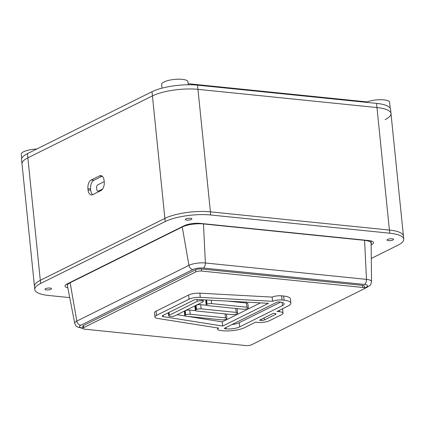 <?xml version="1.0" encoding="UTF-8"?>
<svg xmlns="http://www.w3.org/2000/svg" width="425" height="425" viewBox="0 0 425 425"><rect width="100%" height="100%" fill="white"/><g stroke="black" fill="none" stroke-linecap="round" stroke-linejoin="round"><path stroke-width="0.64" d="M99.636 191.223L98.451 191.101L102.616 189.029M98.451 191.101A2.63 1.498 95.8 0 1 97.931 191.202A2.63 1.498 95.8 0 1 96.703 189.332L96.576 188.073A2.63 1.498 95.8 0 1 97.814 184.822L104.215 181.634M104.114 180.636L104.242 181.895A7.012 4 95.8 0 1 100.938 190.575L92.719 194.661A7.012 4 95.8 0 1 91.327 194.937A7.012 4 95.8 0 1 88.049 189.943L87.922 188.689A7.012 4 95.8 0 1 91.226 180.003L99.45 175.918A7.012 4 95.8 0 1 100.842 175.642A7.012 4 95.8 0 1 104.114 180.636M99.45 175.918L102.133 176.189A7.012 4 -84.2 0 0 102.133 176.189L93.914 180.28A7.012 4 -84.2 0 0 90.605 188.96L90.732 190.219A7.012 4 -84.2 0 0 92.708 194.666M34.776 289.526L34.457 286.381A32.868 9.143 -5.8 0 1 40.306 280.33L27.864 157.834A32.868 9.143 174.2 0 0 22.015 163.891A32.868 9.143 -5.8 0 1 27.864 157.834L152.432 95.907L164.879 218.402L40.306 280.33L164.879 218.402A32.868 9.143 -5.8 0 1 210.412 211.841L389.417 230.058A32.868 9.143 -5.8 0 1 403.431 236.029A32.868 9.143 -5.8 0 0 389.417 230.058L210.412 211.841L197.97 89.346A32.868 9.143 174.2 0 0 152.432 95.907A32.868 9.143 -5.8 0 1 197.97 89.346L376.975 107.562A32.868 9.143 -5.8 0 1 390.989 113.533A32.868 9.143 174.2 0 0 376.975 107.562L389.736 233.203L210.731 214.986A32.868 9.143 174.2 0 0 165.197 221.542L40.625 283.47A32.868 9.143 174.2 0 0 34.776 289.526A32.868 9.143 174.2 0 0 48.79 295.492L69.732 297.622M27.439 153.648L152.007 91.715L152.432 95.907L27.864 157.834L27.439 153.648A32.868 9.143 -5.8 0 0 21.59 159.699L34.457 286.381A32.868 9.143 -5.8 0 1 40.306 280.33L40.625 283.47M165.197 221.542L164.879 218.402A32.868 9.143 -5.8 0 1 210.412 211.841L210.731 214.986M46.362 289.903A3.288 0.914 -5.8 0 1 44.965 289.308A3.288 0.914 -5.8 0 1 48.142 288.065A3.288 0.914 -5.8 0 1 51.505 288.644A3.288 0.914 -5.8 0 1 49.789 289.638A3.288 0.914 -5.8 0 1 46.362 289.903M186.729 220.123A3.288 0.914 -5.8 0 1 185.327 219.523A3.288 0.914 -5.8 0 1 188.503 218.285A3.288 0.914 -5.8 0 1 191.866 218.859A3.288 0.914 -5.8 0 1 190.15 219.858A3.288 0.914 -5.8 0 1 186.729 220.123M388.423 240.651A3.288 0.914 -5.8 0 1 387.026 240.051A3.288 0.914 -5.8 0 1 390.203 238.808A3.288 0.914 -5.8 0 1 393.566 239.387A3.288 0.914 -5.8 0 1 391.85 240.38A3.288 0.914 -5.8 0 1 388.423 240.651M371.296 258.448L397.901 245.225A32.868 9.143 174.2 0 0 403.75 239.169A32.868 9.143 174.2 0 0 389.736 233.203M371.152 244.906L371.429 244.768A11.613 3.23 174.2 0 0 373.495 242.627A11.613 3.23 174.2 0 0 368.544 240.518L200.281 223.396A11.613 3.23 174.2 0 0 184.19 225.712L67.097 283.927A11.613 3.23 174.2 0 0 65.03 286.067A11.613 3.23 174.2 0 0 67.83 287.831M364.331 288.623L367.768 286.912C370.563 284.692 370.233 286.519 371.535 281.616L371.137 243.233A15.337 4.266 174.2 0 0 371.131 243.127A15.337 4.266 174.2 0 0 364.592 240.343L203.49 223.943A15.337 4.266 174.2 0 0 182.24 227.003L70.125 282.742A15.337 4.266 174.2 0 0 67.394 285.568A15.337 4.266 174.2 0 0 67.41 285.674L74.736 323.356A11.852 3.299 174.2 0 1 76.835 321.087A4.383 3.384 63.6 0 0 80.793 325.274L192.902 269.535A7.491 2.083 -5.8 0 1 203.278 268.042L364.384 284.437A7.491 2.083 -5.8 0 1 366.244 287.178L364.501 288.044M188.126 83.698L367.062 101.91L367.11 102.414M367.062 101.91A13.223 3.676 -5.8 0 1 381.267 99.721A13.223 3.676 -5.8 0 1 389.624 102.276L390.24 108.322M152.007 91.715A32.868 9.143 -5.8 0 1 173.087 85.951A32.868 9.143 -5.8 0 1 197.545 85.159L376.55 103.376A32.868 9.143 -5.8 0 1 390.065 108.03A32.868 9.143 -5.8 0 1 390.564 109.347L390.989 113.533A32.868 9.143 -5.8 0 1 385.14 119.584M21.702 158.631L21.25 154.206A13.223 3.676 -5.8 0 1 36.763 149.01M161.994 88.156L161.612 84.421A13.223 3.676 -5.8 0 1 174.399 79.427A13.223 3.676 -5.8 0 1 187.93 81.749L188.232 84.772M197.545 85.159L197.97 89.346L376.975 107.562L376.55 103.376M201.668 300.767A3.288 0.914 174.2 0 0 197.115 301.426L169.293 315.254A3.288 0.914 174.2 0 0 168.709 315.86A3.288 0.914 174.2 0 0 170.112 316.455L170.329 316.476A3.288 0.914 174.2 0 0 174.882 315.823L202.704 301.994A3.288 0.914 174.2 0 0 203.288 301.389A3.288 0.914 174.2 0 0 201.886 300.788L201.562 299.694M261.327 320.408L259.494 320.222L273.248 313.384L275.081 313.57A2.189 0.611 -5.8 0 1 276.016 313.969A2.189 0.611 -5.8 0 1 275.628 314.373L264.361 319.972A2.189 0.611 -5.8 0 1 261.327 320.408L261.221 319.361M231.949 324.557A9.86 2.741 174.2 0 0 239.264 322.697L280.665 302.117M282.428 305.639L239.689 326.883A9.86 2.741 -5.8 0 1 226.026 328.854L225.112 328.759A1.642 0.457 -5.8 0 1 224.411 328.461A1.642 0.457 -5.8 0 1 224.703 328.158L276.787 302.265A1.642 0.457 -5.8 0 1 279.06 301.941L279.974 302.032A9.86 2.741 -5.8 0 1 284.182 303.822A9.86 2.741 -5.8 0 1 282.428 305.639L282.099 302.398M193.619 300.178A3.288 0.914 -5.8 0 1 197.827 299.492L268.441 303.317L222.695 326.055L163.322 316.652A3.288 0.914 -5.8 0 1 162.233 316.094A3.288 0.914 -5.8 0 1 162.817 315.488L193.619 300.178M167.455 313.183L168.454 313.342M177.113 314.712L185.077 315.977M187.962 316.434L222.27 321.868L222.695 326.055M222.27 321.868L260.456 302.882M154.944 316.986L154.519 312.8A8.766 2.438 -5.8 0 1 156.081 311.185L188.642 294.998A8.766 2.438 -5.8 0 1 199.862 293.176L272.138 297.091L272.563 301.277L200.287 297.367A8.766 2.438 174.2 0 0 189.067 299.184L156.506 315.371A8.766 2.438 174.2 0 0 154.944 316.986A8.766 2.438 174.2 0 0 157.84 318.468L218.609 328.1A7.119 1.982 174.2 0 0 217.664 329.242A7.119 1.982 174.2 0 0 220.697 330.533L222.705 330.74A15.884 4.42 174.2 0 0 244.715 327.569L255.632 322.139L258.044 322.389A8.218 2.284 174.2 0 0 269.429 320.748L281.562 314.718A8.218 2.284 174.2 0 0 283.029 313.204A8.218 2.284 174.2 0 0 279.522 311.711L277.111 311.467L288.022 306.037A15.884 4.42 174.2 0 0 290.854 303.11A15.884 4.42 174.2 0 0 284.081 300.225L282.072 300.023A7.119 1.982 174.2 0 0 272.563 301.277M272.138 297.091A7.119 1.982 -5.8 0 1 281.647 295.837L283.656 296.039A15.884 4.42 -5.8 0 1 290.429 298.924L290.854 303.11M282.529 308.773A8.218 2.284 -5.8 0 1 282.604 309.012L283.029 313.204M83.688 327.638A4.202 1.169 174.2 0 0 82.939 328.413A4.202 1.169 174.2 0 0 84.734 329.178L245.836 345.573A4.202 1.169 174.2 0 0 251.658 344.733L363.773 289A4.202 1.169 174.2 0 0 364.517 288.224A4.202 1.169 174.2 0 0 362.727 287.459L201.625 271.065A4.202 1.169 174.2 0 0 195.803 271.904L83.688 327.638L83.475 325.545A4.202 1.169 174.2 0 0 82.726 326.32L82.939 328.413M184.801 315.658A3.288 0.914 174.2 0 0 186.203 316.253L221.489 319.844A3.288 0.914 174.2 0 0 226.042 319.191L226.312 319.053A3.288 0.914 174.2 0 0 226.897 318.447A3.288 0.914 174.2 0 0 225.494 317.852L190.209 314.261A3.288 0.914 174.2 0 0 185.656 314.92L185.385 315.053A3.288 0.914 174.2 0 0 184.801 315.658L184.376 311.467A3.288 0.914 -5.8 0 1 184.96 310.866L185.231 310.728A3.288 0.914 -5.8 0 1 189.784 310.075L195.431 310.648M226.35 314.048A3.288 0.914 -5.8 0 1 226.472 314.261L226.897 318.447M195.303 310.436A3.288 0.914 174.2 0 0 196.706 311.031L231.79 314.601A3.288 0.914 174.2 0 0 236.343 313.947L237.001 313.618A3.288 0.914 174.2 0 0 237.586 313.013A3.288 0.914 174.2 0 0 236.188 312.412L201.105 308.842A3.288 0.914 174.2 0 0 196.552 309.501L195.888 309.83A3.288 0.914 174.2 0 0 195.303 310.436L194.878 306.244A3.288 0.914 -5.8 0 1 195.463 305.639L196.127 305.309A3.288 0.914 -5.8 0 1 200.68 304.656L206.327 305.23M237.038 308.608A3.288 0.914 -5.8 0 1 237.161 308.821L237.586 313.013M206.205 305.017A3.288 0.914 174.2 0 0 207.602 305.612L242.893 309.203A3.288 0.914 174.2 0 0 247.446 308.55L247.717 308.417A3.288 0.914 174.2 0 0 248.301 307.812A3.288 0.914 174.2 0 0 246.898 307.211L211.613 303.62A3.288 0.914 174.2 0 0 207.06 304.279L206.789 304.412A3.288 0.914 174.2 0 0 206.205 305.017L205.78 300.831A3.288 0.914 -5.8 0 1 206.364 300.225L206.63 300.087A3.288 0.914 -5.8 0 1 206.869 299.981M227.641 301.107L246.473 303.025A3.288 0.914 -5.8 0 1 247.876 303.62L248.301 307.812M364.517 288.224L364.305 286.131A4.202 1.169 174.2 0 0 362.514 285.366L201.413 268.972A4.202 1.169 174.2 0 0 195.59 269.811L83.475 325.545M91.226 180.003L93.914 180.28M87.922 188.689L90.605 188.96M88.049 189.943L90.732 190.219M371.041 240.948L371.429 244.768M364.57 240.114L366.478 279.379L205.371 262.985A11.852 3.299 174.2 0 0 188.95 265.349L76.835 321.087L70.093 282.434M192.902 269.535A4.383 3.384 63.6 0 1 188.95 265.349L182.208 226.7M203.278 268.042A4.383 2.502 95.8 0 0 205.371 262.985L203.463 223.72M82.902 328.036L82.652 328.01A7.491 2.083 -5.8 0 1 80.793 325.274M371.535 281.616A11.852 3.299 174.2 0 0 366.478 279.379A4.383 2.502 -84.2 0 1 364.384 284.437M367.768 286.912A4.383 3.384 -116.4 0 1 366.244 287.178M82.928 328.302L81.781 328.185A4.383 2.502 -84.2 0 0 82.652 328.01M196.918 299.492L197.115 301.426M201.774 299.71L201.886 300.788M169.007 312.412L169.293 315.254M264.153 317.905L264.361 319.972M275.554 313.65L275.628 314.373M239.264 322.697L239.689 326.883M225.038 327.994L225.112 328.759M225.898 327.569L226.026 328.854M163.184 315.308L163.322 316.652M199.862 293.176L200.287 297.367M281.647 295.837L282.072 300.023M283.656 296.039L284.081 300.225M279.384 310.335L279.522 311.711M156.081 311.185L156.506 315.371M188.642 294.998L189.067 299.184M184.96 310.866L185.385 315.053M185.231 310.728L185.656 314.92M189.784 310.075L190.209 314.261M225.096 313.921L225.494 317.852M195.463 305.639L195.888 309.83M196.127 305.309L196.552 309.501M200.68 304.656L201.105 308.842M235.785 308.481L236.188 312.412M206.364 300.225L206.789 304.412M206.63 300.087L207.06 304.279M211.268 300.22L211.613 303.62M246.473 303.025L246.898 307.211M195.59 269.811L195.803 271.904M201.413 268.972L201.625 271.065M362.514 285.366L362.727 287.459M99.376 191.351L97.931 191.202M390.989 113.533L403.75 239.169M67.394 285.568L67.219 283.863M371.131 243.127L370.908 240.911M81.781 328.185L77.515 327.011C76.925 326.4 76.112 326.953 74.736 323.356M203.123 299.779L203.288 301.389M168.39 312.72L168.709 315.86M217.531 327.925L217.664 329.242"/></g></svg>
